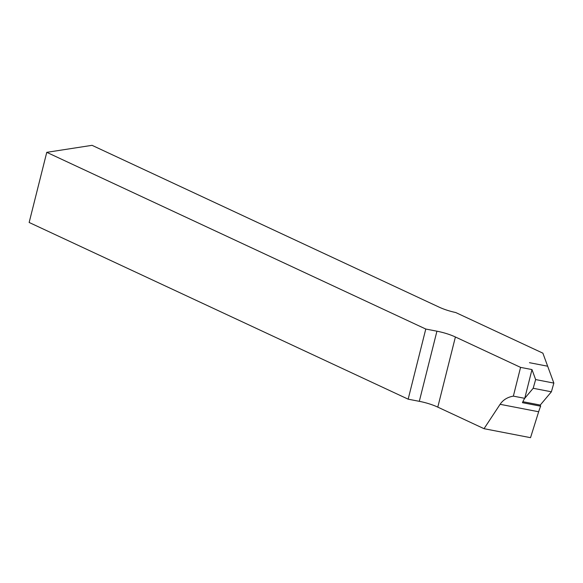 <?xml version="1.0" encoding="UTF-8"?>
<svg xmlns="http://www.w3.org/2000/svg" width="583" height="583" viewBox="0 0 583 583"><rect width="100%" height="100%" fill="white"/><g stroke="black" fill="none" stroke-linecap="round" stroke-linejoin="round"><path stroke-width="0.87" d="M540.66 406.191L522.448 402.678A25.776 4.708 100.9 0 1 524.758 398.335L531.98 369.578L520.575 367.377L455.403 336.989A25.776 7.353 -165.9 0 0 436.929 331.195L419.308 401.33A25.776 7.353 -165.9 0 1 437.789 407.131L484.036 428.687L530.53 437.673L538.656 411.758A25.776 4.708 100.9 0 1 540.66 406.191L540.244 405.061L522.871 401.702M520.575 367.377L513.353 396.134C507.523 397.14 503.107 399.865 500.097 404.31L484.036 428.687M524.758 398.335L513.353 396.134M419.308 401.33L408.158 399.173L29.15 222.473L46.764 152.338L92.056 145.327L439.057 307.11A25.776 7.353 14.1 0 0 455.738 312.539L542.882 353.167L547.663 366.211L529.459 362.692L547.663 366.211L553.85 383.089L535.639 379.569L531.98 369.578M436.929 331.195L425.779 329.038L408.158 399.173M46.764 152.338L425.779 329.038M540.244 405.061L551.394 391.798L533.183 388.278L535.639 379.569M551.394 391.798L553.85 383.089M524.766 398.284L533.183 388.278M455.403 336.989L437.789 407.131M538.656 411.758L500.097 404.31"/></g></svg>
